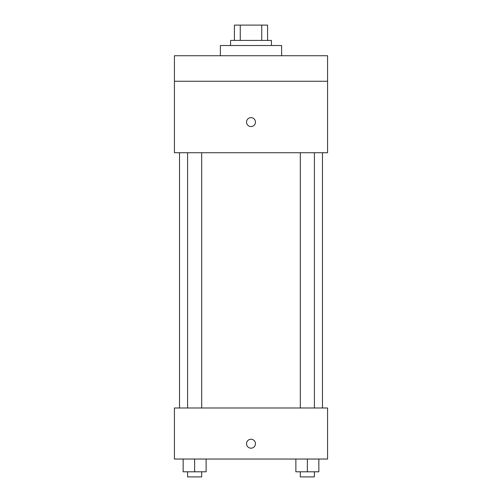 <?xml version="1.0" encoding="UTF-8"?>
<svg xmlns="http://www.w3.org/2000/svg" width="502" height="502" viewBox="0 0 502 502"><rect width="100%" height="100%" fill="white"/><g stroke="black" fill="none" stroke-linecap="round" stroke-linejoin="round"><path stroke-width="0.75" d="M240.257 40.417L240.257 25.1L234.409 25.1L234.409 40.417L234.409 25.1M240.257 25.1L267.591 25.1L267.591 40.417M261.743 40.417L261.743 25.1M230.581 45.519L230.581 40.417L271.419 40.417L271.419 45.519M281.628 55.728L281.628 45.519L220.372 45.519L220.372 55.728M174.426 55.728L327.574 55.728L327.574 81.255L174.426 81.255L174.426 55.728M327.574 81.255L327.574 152.727L174.426 152.727L174.426 81.255M251 126.56A4.468 4.468 0 0 1 247.135 119.865A4.468 4.468 0 0 1 254.865 119.865A4.468 4.468 0 0 1 251 126.56M174.426 407.982L327.574 407.982L327.574 459.035L174.426 459.035L174.426 407.982M251 448.186A4.468 4.468 0 0 1 247.135 441.484A4.468 4.468 0 0 1 254.865 441.484A4.468 4.468 0 0 1 251 448.186M295.873 459.035L295.873 471.792L318.845 471.792L318.845 459.035L318.845 471.792M307.362 471.792L307.362 459.035M314.403 471.792L314.403 476.9L300.315 476.9L300.315 471.792M183.155 459.035L183.155 471.792L206.127 471.792L206.127 459.035L206.127 471.792M194.638 471.792L194.638 459.035M201.685 471.792L201.685 476.9L187.597 476.9L187.597 471.792M322.472 407.982L322.472 152.727M179.528 407.982L179.528 152.727M300.315 152.727L300.315 407.982M314.403 152.727L314.403 407.982M201.685 407.982L201.685 152.727M187.597 407.982L187.597 152.727"/></g></svg>
